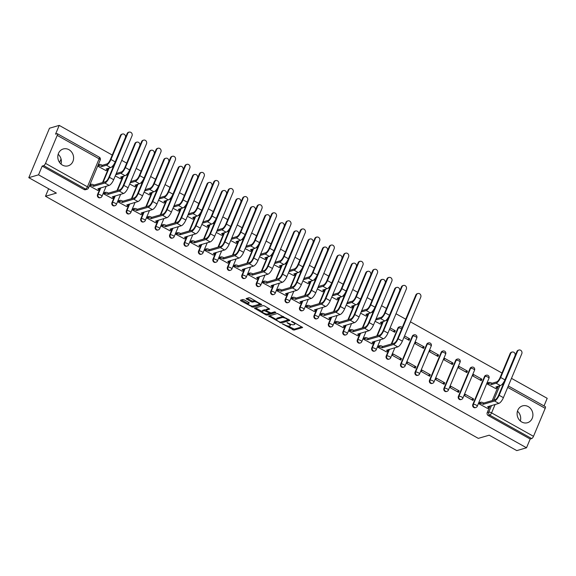 <?xml version="1.0" encoding="UTF-8"?>
<svg xmlns="http://www.w3.org/2000/svg" width="576" height="576" viewBox="0 0 576 576"><rect width="100%" height="100%" fill="white"/><g stroke="black" fill="none" stroke-linecap="round" stroke-linejoin="round"><path stroke-width="0.86" d="M282.55 323.899L293.89 330.113L302.638 327.514L292.442 321.552L291.398 321.35L293.026 322.445A3.535 1.073 -157.3 0 1 294.746 324.259A3.535 1.073 -157.3 0 1 294.394 324.518L293.674 324.727A3.535 1.073 -157.3 0 1 289.231 323.554L287.014 322.596L288.562 323.748A3.535 1.073 -157.3 0 1 290.282 325.562A3.535 1.073 -157.3 0 1 289.93 325.822L289.21 326.03A3.535 1.073 -157.3 0 1 284.767 324.85L282.55 323.899M62.474 165.118A8.777 7.826 73.7 0 0 68.162 165.83A8.777 7.826 73.7 0 0 73.598 158.393A8.777 7.826 73.7 0 0 68.933 149.688A8.777 7.826 73.7 0 0 63.245 148.975A8.777 7.826 73.7 0 0 57.809 156.413A8.777 7.826 73.7 0 0 62.474 165.118M58.162 154.282A8.777 7.826 -106.3 0 1 61.027 164.088M521.784 422.021A8.777 7.826 73.7 0 0 527.465 422.726A8.777 7.826 73.7 0 0 532.901 415.289A8.777 7.826 73.7 0 0 528.235 406.591A8.777 7.826 73.7 0 0 522.547 405.878A8.777 7.826 73.7 0 0 517.111 413.316A8.777 7.826 73.7 0 0 521.784 422.021M517.471 411.185A8.777 7.826 -106.3 0 1 520.33 420.991M244.253 299.88L242.863 299.513L240.437 300.218L240.869 300.866L252.972 307.231L261.72 304.632L250.466 298.066L249.077 297.698L246.038 298.634L251.165 301.766L252.554 302.134L254.002 301.709A2.952 0.9 -157.3 0 1 257.263 302.458A2.952 0.9 -157.3 0 1 259.157 304.214A2.952 0.9 -157.3 0 1 258.862 304.43L253.174 306.086A2.952 0.9 -157.3 0 1 249.919 305.345A2.952 0.9 -157.3 0 1 248.018 303.588A2.952 0.9 -157.3 0 1 248.314 303.372L249.372 303.012L248.839 302.45L244.253 299.88M526.514 447.775L516.787 450.612L489.211 435.19L478.31 438.372L45.475 196.272L56.376 193.097L28.8 177.674L38.527 174.83L526.514 447.775L530.179 439.027L531.691 438.581L489.78 415.138A2.254 2.009 -106.3 0 1 488.758 412.128L491.515 405.526M268.682 316.022L281.218 323.028L289.966 320.429L277.322 313.495L268.682 316.022M265.709 314.762L254.448 308.203L263.196 305.597L264.586 305.964L269.712 309.096L266.098 310.205L266.53 310.853L270.958 312.919L274.601 311.854L275.954 312.509L267.091 315.13L265.709 314.762L266.054 313.934M28.8 177.674L49.486 128.225L59.213 125.388L112.248 155.052M544.025 405.922L547.2 398.326L511.481 378.353M501.977 373.032L410.443 321.84M405.734 319.205L396.007 313.762M386.503 308.448L381.571 305.69M372.067 300.37L367.142 297.619M357.631 292.298L352.706 289.541M343.195 284.227L338.27 281.47M328.766 276.149L323.834 273.398M314.33 268.078L309.406 265.32M299.894 260.006L294.97 257.249M285.458 251.928L280.534 249.178M271.03 243.857L266.098 241.099M256.594 235.786L251.669 233.028M242.158 227.714L237.233 224.957M227.722 219.636L222.797 216.886M213.293 211.565L208.361 208.807M198.857 203.494L193.932 200.736M184.421 195.415L179.496 192.665M169.985 187.344L165.06 184.586M155.556 179.273L150.624 176.515M141.12 171.194L136.195 168.444M126.684 163.123L121.759 160.366M38.527 174.83L42.192 166.082L43.704 165.636A2.254 0.756 -60.8 0 0 45.511 163.375L57.218 135.389A2.254 0.756 -60.8 0 0 57.341 133.711A2.254 0.756 -60.8 0 0 57.067 133.697L55.548 134.136L59.213 125.388M530.179 439.027L488.261 415.577A2.254 2.009 -106.3 0 1 487.238 412.567L490.003 405.965M492.264 400.558L498.276 386.186M508.306 385.949L545.328 406.656A2.254 0.756 119.2 0 1 545.206 408.334L533.498 436.32A2.254 0.756 119.2 0 1 531.691 438.581M488.16 382.694L487.39 384.098L495.778 388.606M479.887 402.473L479.117 403.877L487.505 408.391M473.63 398.974L465.3 394.315L464.681 395.798L473.011 400.457L473.63 398.974L471.478 399.6M481.903 379.195L473.573 374.537L472.954 376.02L481.284 380.678L481.903 379.195L479.75 379.822M459.194 390.902L450.864 386.244L450.245 387.727L458.575 392.386L459.194 390.902L457.042 391.529M467.467 371.124L459.144 366.466L458.518 367.949L466.848 372.607L467.467 371.124L465.314 371.75M444.758 382.831L436.435 378.173L435.809 379.656L444.139 384.314L444.758 382.831L442.613 383.458M453.031 363.053L444.708 358.394L444.089 359.878L452.412 364.536L453.031 363.053L450.886 363.679M430.33 374.753L421.999 370.094L421.38 371.578L429.703 376.236L430.33 374.753L428.177 375.379M438.602 354.974L430.272 350.316L429.653 351.799L437.976 356.458L438.602 354.974L436.45 355.601M415.894 366.682L407.563 362.023L406.944 363.506L415.274 368.165L415.894 366.682L413.741 367.308M424.166 346.903L415.836 342.245L415.217 343.728L423.547 348.386L424.166 346.903L422.014 347.53M401.458 358.61L393.127 353.952L392.508 355.435L400.838 360.094L401.458 358.61L399.305 359.237M403.927 337.414L409.111 340.315L409.73 338.832L407.578 339.458M378.842 345.96L378.072 347.357L386.46 351.871M389.491 329.342L394.675 332.237L395.294 330.754L393.149 331.38M364.414 337.889L363.643 339.286L372.031 343.8M375.055 321.264L380.304 324.022M349.978 329.81L349.207 331.214L357.595 335.729M360.626 313.193L365.868 315.95M335.542 321.739L334.771 323.143L343.159 327.658M346.19 305.122L351.432 307.872M321.106 313.668L320.335 315.065L328.723 319.579M331.754 297.043L337.003 299.801M306.67 305.59L305.906 306.994L314.294 311.508M317.318 288.972L322.567 291.73M292.241 297.518L291.47 298.922L299.858 303.437M302.89 280.901L308.131 283.651M277.805 289.447L277.034 290.844L285.422 295.358M288.454 272.822L293.695 275.58M263.369 281.376L262.598 282.773L270.986 287.287M274.018 264.751L279.266 267.509M248.933 273.298L248.17 274.702L256.558 279.216M259.582 256.68L264.83 259.438M234.504 265.226L233.734 266.623L242.122 271.138M245.153 248.602L250.394 251.359M220.068 257.155L219.298 258.552L227.686 263.066M230.717 240.53L235.958 243.288M205.632 249.077L204.862 250.481L213.25 254.995M216.281 232.459L221.53 235.217M191.196 241.006L190.433 242.402L198.821 246.917M201.845 224.388L207.094 227.138M176.767 232.934L175.997 234.331L184.385 238.846M187.416 216.31L192.658 219.067M162.331 224.856L161.561 226.26L169.949 230.774M172.98 208.238L178.222 210.996M147.895 216.785L147.125 218.189L155.513 222.696M158.544 200.167L163.793 202.918M133.459 208.714L132.696 210.11L141.084 214.625M144.108 192.089L149.357 194.846M119.03 200.635L118.26 202.039L126.648 206.554M129.679 184.018L134.921 186.775M104.594 192.564L103.824 193.968L112.212 198.482M115.243 175.946L120.485 178.697M89.395 185.89L97.776 190.404M97.668 166.111L106.049 170.626M97.517 194.587L98.05 194.429A2.254 2.009 -106.3 0 0 100.534 197.626L99.994 197.777A2.254 2.009 73.7 0 1 97.517 194.587L100.274 187.985M102.542 182.57L108.547 168.206M111.946 202.658L112.486 202.5A2.254 2.009 -106.3 0 0 114.97 205.697L114.43 205.855A2.254 2.009 73.7 0 1 111.946 202.658L114.71 196.056M116.971 190.642L122.983 176.278M126.382 210.73L126.922 210.571A2.254 2.009 -106.3 0 0 129.398 213.768L128.866 213.926A2.254 2.009 73.7 0 1 126.382 210.73L129.146 204.127M131.407 198.72L137.419 184.349M140.818 218.808L141.358 218.65A2.254 2.009 -106.3 0 0 143.834 221.846L143.302 221.998A2.254 2.009 73.7 0 1 140.818 218.808L143.575 212.206M145.843 206.791L151.855 192.427M155.254 226.879L155.786 226.721A2.254 2.009 -106.3 0 0 158.27 229.918L157.73 230.076A2.254 2.009 73.7 0 1 155.254 226.879L158.011 220.277M160.279 214.862L166.284 200.498M169.682 234.95L170.222 234.792A2.254 2.009 -106.3 0 0 172.706 237.989L172.166 238.147A2.254 2.009 73.7 0 1 169.682 234.95L172.447 228.348M174.708 222.941L180.72 208.57M184.118 243.029L184.658 242.87A2.254 2.009 -106.3 0 0 187.135 246.067L186.602 246.218A2.254 2.009 73.7 0 1 184.118 243.029L186.883 236.426M189.144 231.012L195.156 216.648M198.554 251.1L199.094 250.942A2.254 2.009 -106.3 0 0 201.571 254.138L201.038 254.297A2.254 2.009 73.7 0 1 198.554 251.1L201.312 244.498M203.58 239.083L209.592 224.719M212.99 259.171L213.523 259.013A2.254 2.009 -106.3 0 0 216.007 262.21L215.467 262.368A2.254 2.009 73.7 0 1 212.99 259.171L215.748 252.569M218.016 247.162L224.021 232.79M227.419 267.242L227.959 267.091A2.254 2.009 -106.3 0 0 230.443 270.281L229.903 270.439A2.254 2.009 73.7 0 1 227.419 267.242L230.184 260.647M232.445 255.233L238.457 240.869M241.855 275.321L242.395 275.162A2.254 2.009 -106.3 0 0 244.879 278.359L244.339 278.518A2.254 2.009 73.7 0 1 241.855 275.321L244.62 268.718M246.881 263.304L252.893 248.94M256.291 283.392L256.831 283.234A2.254 2.009 -106.3 0 0 259.308 286.43L258.775 286.589A2.254 2.009 73.7 0 1 256.291 283.392L259.056 276.79M261.317 271.382L267.329 257.011M270.727 291.463L271.26 291.312A2.254 2.009 -106.3 0 0 273.744 294.502L273.204 294.66A2.254 2.009 73.7 0 1 270.727 291.463L273.485 284.868M275.753 279.454L281.758 265.082M285.163 299.542L285.696 299.383A2.254 2.009 -106.3 0 0 288.18 302.58L287.64 302.731A2.254 2.009 73.7 0 1 285.163 299.542L287.921 292.939M290.182 287.525L296.194 273.161M299.592 307.613L300.132 307.454A2.254 2.009 -106.3 0 0 302.616 310.651L302.076 310.81A2.254 2.009 73.7 0 1 299.592 307.613L302.357 301.01M304.618 295.603L310.63 281.232M314.028 315.684L314.568 315.533A2.254 2.009 -106.3 0 0 317.045 318.722L316.512 318.881A2.254 2.009 73.7 0 1 314.028 315.684L316.793 309.082M319.054 303.674L325.066 289.303M328.464 323.762L328.997 323.604A2.254 2.009 -106.3 0 0 331.481 326.801L330.941 326.952A2.254 2.009 73.7 0 1 328.464 323.762L331.222 317.16M333.49 311.746L339.494 297.382M342.9 331.834L343.433 331.675A2.254 2.009 -106.3 0 0 345.917 334.872L345.377 335.03A2.254 2.009 73.7 0 1 342.9 331.834L345.658 325.231M347.918 319.817L353.93 305.453M357.329 339.905L357.869 339.746A2.254 2.009 -106.3 0 0 360.353 342.943L359.813 343.102A2.254 2.009 73.7 0 1 357.329 339.905L360.094 333.302M362.354 327.895L368.366 313.524M371.765 347.983L372.305 347.825A2.254 2.009 -106.3 0 0 374.782 351.022L374.249 351.173A2.254 2.009 73.7 0 1 371.765 347.983L374.53 341.381M376.79 335.966L382.802 321.602M386.201 356.054L386.734 355.896A2.254 2.009 -106.3 0 0 389.218 359.093L388.678 359.251A2.254 2.009 73.7 0 1 386.201 356.054L388.958 349.452M391.226 344.038L397.908 328.068L398.441 327.91A2.254 2.009 -106.3 0 1 399.665 326.786L399.125 326.938A2.254 2.009 73.7 0 0 397.908 328.068M400.637 364.126L401.17 363.967A2.254 2.009 -106.3 0 0 403.654 367.164L403.114 367.322A2.254 2.009 73.7 0 1 400.637 364.126L412.344 336.139L412.877 335.981A2.254 2.009 -106.3 0 1 414.101 334.858L413.561 335.016A2.254 2.009 73.7 0 0 412.344 336.139M415.066 372.197L415.606 372.046A2.254 2.009 -106.3 0 0 418.09 375.235L417.55 375.394A2.254 2.009 73.7 0 1 415.066 372.197L426.773 344.21L427.313 344.059A2.254 2.009 -106.3 0 1 428.53 342.929L427.997 343.087A2.254 2.009 73.7 0 0 426.773 344.21M429.502 380.275L430.042 380.117A2.254 2.009 -106.3 0 0 432.518 383.314L431.986 383.472A2.254 2.009 73.7 0 1 429.502 380.275L441.209 352.289L441.749 352.13A2.254 2.009 -106.3 0 1 442.966 351.007L442.433 351.158A2.254 2.009 73.7 0 0 441.209 352.289M443.938 388.346L444.47 388.188A2.254 2.009 -106.3 0 0 446.954 391.385L446.414 391.543A2.254 2.009 73.7 0 1 443.938 388.346L455.645 360.36L456.185 360.202A2.254 2.009 -106.3 0 1 457.402 359.078L456.862 359.237A2.254 2.009 73.7 0 0 455.645 360.36M458.374 396.418L458.906 396.266A2.254 2.009 -106.3 0 0 461.39 399.456L460.85 399.614A2.254 2.009 73.7 0 1 458.374 396.418L470.081 368.431L470.614 368.273A2.254 2.009 -106.3 0 1 471.838 367.15L471.298 367.308A2.254 2.009 73.7 0 0 470.081 368.431M472.802 404.496L473.342 404.338A2.254 2.009 -106.3 0 0 475.826 407.534L475.286 407.693A2.254 2.009 73.7 0 1 472.802 404.496L484.51 376.51L485.05 376.351A2.254 2.009 -106.3 0 1 486.266 375.221L485.734 375.379A2.254 2.009 73.7 0 0 484.51 376.51M45.475 196.272L48.614 188.755M59.594 162.504L61.063 159.005M409.73 338.832L404.546 335.93M395.294 330.754L390.11 327.859M42.192 166.082L84.103 189.526A2.254 2.009 73.7 0 0 85.565 189.706L87.077 189.266A2.254 2.009 -106.3 0 1 85.622 189.079L43.704 165.636M290.282 325.562L290.7 324.569A3.535 1.073 -157.3 0 0 290.678 324.223M294.746 324.259L295.164 323.266A3.535 1.073 -157.3 0 0 295.186 323.086M288.043 326.038L294.3 329.126L301.982 326.887M281.045 321.998L289.31 319.795M269.64 315.742L276.437 319.543M279.504 321.905L280.476 322.164L288.058 319.954L286.438 318.758A3.535 1.073 -157.3 0 0 281.995 317.585L276.811 319.097A3.535 1.073 -157.3 0 0 276.458 319.356A3.535 1.073 -157.3 0 0 278.186 321.17L279.504 321.905M283.579 316.591A3.535 1.073 -157.3 0 0 282.413 316.598L281.995 317.585M276.458 319.356L276.876 318.37A3.535 1.073 -157.3 0 1 277.229 318.11L282.413 316.598M262.145 311.551L255.514 307.843M269.057 308.47L266.422 309.434M275.119 311.918L267.509 314.143L267.091 315.13M262.462 311.263A2.952 0.9 -157.3 0 0 262.166 311.479A2.952 0.9 -157.3 0 0 264.067 313.236A2.952 0.9 -157.3 0 0 267.322 313.985L269.438 313.315L268.898 312.746L264.463 310.68L262.462 311.263L262.879 310.277A2.952 0.9 -157.3 0 0 262.584 310.493L262.166 311.479M266.112 309.982L264.881 309.694L264.463 310.68M262.879 310.277L264.881 309.694M266.681 314.021L267.509 314.143M248.314 303.372L248.731 302.386A2.952 0.9 -157.3 0 0 248.436 302.602L248.018 303.588M259.157 304.214L259.574 303.221A2.952 0.9 -157.3 0 0 259.589 303.17M255.146 300.686A2.952 0.9 -157.3 0 0 254.419 300.722L254.002 301.709M247.104 298.274L251.575 300.78L252.965 301.147L254.419 300.722M252.59 306.137L261.065 303.998M241.394 299.945L248.004 303.638M495.569 388.67L496.735 388.332A2.254 0.684 -157.3 0 0 496.966 388.159A2.254 0.684 -157.3 0 0 495.864 387.007L500.371 385.574A5.681 1.908 -60.8 0 0 504.929 379.858L515.045 355.68A2.585 2.311 73.7 0 0 510.79 353.297L510.149 353.484A2.585 2.311 -106.3 0 1 511.553 352.188L512.186 352.008M487.951 382.752L489.038 382.435A2.254 0.684 22.7 0 1 491.868 383.184L491.472 384.552L496.116 383.198A5.681 1.908 -60.8 0 0 500.674 377.482L510.79 353.297M491.472 384.552L491.328 384.473A2.254 0.684 -157.3 0 0 488.506 383.724L487.411 384.041M510.149 353.484L500.033 377.669A4.219 1.411 119.2 0 1 496.649 381.91L492.005 383.263M497.362 386.453A2.254 0.684 22.7 0 1 497.498 386.878L496.966 388.159M487.296 408.449L488.462 408.11A2.254 0.684 -157.3 0 0 488.693 407.938A2.254 0.684 -157.3 0 0 487.591 406.786L498.845 403.387A5.681 1.908 -60.8 0 0 503.402 397.67L521.791 353.714A2.585 2.311 73.7 0 0 518.933 350.035A2.585 2.311 73.7 0 0 517.529 351.331L516.895 351.518A2.585 2.311 -106.3 0 1 518.299 350.222L518.933 350.035M479.678 402.538L480.766 402.214A2.254 0.684 22.7 0 1 483.595 402.962L483.199 404.33L494.582 401.004A5.681 1.908 -60.8 0 0 499.147 395.287L517.529 351.331M516.895 351.518L498.506 395.474A4.219 1.411 119.2 0 1 495.122 399.722L483.732 403.042M489.089 406.231A2.254 0.684 22.7 0 1 489.226 406.656L488.693 407.938M483.199 404.33L483.055 404.251A2.254 0.684 -157.3 0 0 480.226 403.502L480.766 402.214M479.138 403.819L480.226 403.502M380.095 324.079L381.262 323.741A2.254 0.684 -157.3 0 0 381.492 323.575A2.254 0.684 -157.3 0 0 380.39 322.423L384.898 320.99A5.681 1.908 -60.8 0 0 389.455 315.274L399.571 291.096A2.585 2.311 73.7 0 0 396.713 287.417A2.585 2.311 73.7 0 0 395.316 288.713L394.675 288.9A2.585 2.311 -106.3 0 1 396.079 287.604L396.713 287.417M376.214 318.499A2.254 0.684 22.7 0 1 376.394 318.6L375.998 319.961L380.642 318.607A5.681 1.908 -60.8 0 0 385.2 312.89L395.316 288.713M394.675 288.9L384.559 313.078A4.219 1.411 119.2 0 1 381.175 317.318L376.531 318.679M381.888 321.869A2.254 0.684 22.7 0 1 382.025 322.286L381.492 323.575M365.659 316.008L366.833 315.67A2.254 0.684 -157.3 0 0 367.056 315.504A2.254 0.684 -157.3 0 0 365.954 314.345L370.462 312.912A5.681 1.908 -60.8 0 0 375.019 307.202L385.135 283.018A2.585 2.311 73.7 0 0 380.88 280.642L380.239 280.822A2.585 2.311 -106.3 0 1 381.643 279.533L382.284 279.346M361.778 310.428A2.254 0.684 22.7 0 1 361.958 310.529L361.562 311.89L366.206 310.536A5.681 1.908 -60.8 0 0 370.764 304.819L380.88 280.642M380.239 280.822L370.13 305.006A4.219 1.411 119.2 0 1 366.746 309.247L362.102 310.601M367.452 313.79A2.254 0.684 22.7 0 1 367.596 314.215L367.056 315.504M351.223 307.937L352.397 307.591A2.254 0.684 -157.3 0 0 352.62 307.426A2.254 0.684 -157.3 0 0 351.526 306.274L356.026 304.841A5.681 1.908 -60.8 0 0 360.583 299.124L370.699 274.946A2.585 2.311 73.7 0 0 366.444 272.563L365.81 272.75A2.585 2.311 -106.3 0 1 367.214 271.454L367.848 271.274M347.35 302.357A2.254 0.684 22.7 0 1 347.53 302.45L347.126 303.818L351.77 302.458A5.681 1.908 -60.8 0 0 356.328 296.748L366.444 272.563M365.81 272.75L355.694 296.928A4.219 1.411 119.2 0 1 352.31 301.176L347.666 302.53M353.023 305.719A2.254 0.684 22.7 0 1 353.16 306.144L352.62 307.426M386.251 351.936L387.425 351.59A2.254 0.684 -157.3 0 0 387.648 351.425A2.254 0.684 -157.3 0 0 386.554 350.273L397.8 346.874A5.681 1.908 -60.8 0 0 402.358 341.158L420.746 297.202A2.585 2.311 73.7 0 0 417.895 293.522A2.585 2.311 73.7 0 0 416.491 294.818L415.858 295.006A2.585 2.311 -106.3 0 1 417.262 293.71L417.895 293.522M378.634 346.018L379.728 345.701A2.254 0.684 22.7 0 1 382.558 346.45L382.154 347.818L393.545 344.491A5.681 1.908 -60.8 0 0 398.102 338.774L416.491 294.818M415.858 295.006L397.469 338.962A4.219 1.411 119.2 0 1 394.085 343.202L382.694 346.529M388.051 349.718A2.254 0.684 22.7 0 1 388.188 350.143L387.648 351.425M382.154 347.818L382.018 347.738A2.254 0.684 -157.3 0 0 379.188 346.99L379.728 345.701M378.101 347.306L379.188 346.99M371.822 343.865L372.989 343.519A2.254 0.684 -157.3 0 0 373.219 343.354A2.254 0.684 -157.3 0 0 372.118 342.202L383.371 338.796A5.681 1.908 -60.8 0 0 387.929 333.086L406.318 289.123A2.585 2.311 73.7 0 0 403.459 285.451A2.585 2.311 73.7 0 0 402.055 286.747L401.422 286.927A2.585 2.311 -106.3 0 1 402.826 285.638L403.459 285.451M364.205 337.946L365.292 337.63A2.254 0.684 22.7 0 1 368.122 338.378L367.726 339.739L379.109 336.42A5.681 1.908 -60.8 0 0 383.666 330.703L402.055 286.747M401.422 286.927L383.033 330.89A4.219 1.411 119.2 0 1 379.649 335.131L368.258 338.458M373.615 341.647A2.254 0.684 22.7 0 1 373.752 342.065L373.219 343.354M367.726 339.739L367.582 339.667A2.254 0.684 -157.3 0 0 364.752 338.911L365.292 337.63M363.665 339.235L364.752 338.911M357.386 335.786L358.553 335.448A2.254 0.684 -157.3 0 0 358.783 335.282A2.254 0.684 -157.3 0 0 357.682 334.123L368.935 330.725A5.681 1.908 -60.8 0 0 373.493 325.008L391.882 281.052A2.585 2.311 73.7 0 0 387.626 278.669L386.986 278.856A2.585 2.311 -106.3 0 1 388.39 277.56L389.03 277.38M349.769 329.875L350.856 329.558A2.254 0.684 22.7 0 1 353.686 330.307L353.29 331.668L364.68 328.342A5.681 1.908 -60.8 0 0 369.238 322.632L387.626 278.669M386.986 278.856L368.597 322.812A4.219 1.411 119.2 0 1 365.213 327.06L353.822 330.379M359.179 333.569A2.254 0.684 22.7 0 1 359.316 333.994L358.783 335.282M353.29 331.668L353.153 331.589A2.254 0.684 -157.3 0 0 350.323 330.84L350.856 329.558M349.229 331.157L350.323 330.84M342.95 327.715L344.124 327.377A2.254 0.684 -157.3 0 0 344.347 327.204A2.254 0.684 -157.3 0 0 343.246 326.052L354.499 322.654A5.681 1.908 -60.8 0 0 359.057 316.937L377.446 272.981A2.585 2.311 73.7 0 0 374.594 269.302A2.585 2.311 73.7 0 0 373.19 270.598L372.557 270.785A2.585 2.311 -106.3 0 1 373.961 269.489L374.594 269.302M335.333 321.797L336.427 321.48A2.254 0.684 22.7 0 1 339.25 322.229L338.854 323.597L350.244 320.27A5.681 1.908 -60.8 0 0 354.802 314.554L373.19 270.598M372.557 270.785L354.168 314.741A4.219 1.411 119.2 0 1 350.784 318.989L339.394 322.308M344.743 325.498A2.254 0.684 22.7 0 1 344.887 325.922L344.347 327.204M338.854 323.597L338.717 323.518A2.254 0.684 -157.3 0 0 335.887 322.769L336.427 321.48M334.793 323.086L335.887 322.769M336.794 299.866L337.961 299.52A2.254 0.684 -157.3 0 0 338.184 299.354A2.254 0.684 -157.3 0 0 337.09 298.202L341.597 296.77A5.681 1.908 -60.8 0 0 346.154 291.053L356.263 266.875A2.585 2.311 73.7 0 0 353.412 263.196A2.585 2.311 73.7 0 0 352.008 264.492L351.374 264.679A2.585 2.311 -106.3 0 1 352.778 263.383L353.412 263.196M332.914 294.278A2.254 0.684 22.7 0 1 333.094 294.379L332.69 295.74L337.334 294.386A5.681 1.908 -60.8 0 0 341.892 288.67L352.008 264.492M351.374 264.679L341.258 288.857A4.219 1.411 119.2 0 1 337.874 293.105L333.23 294.458M338.587 297.648A2.254 0.684 22.7 0 1 338.724 298.066L338.184 299.354M328.514 319.644L329.688 319.298A2.254 0.684 -157.3 0 0 329.911 319.133A2.254 0.684 -157.3 0 0 328.817 317.981L340.063 314.575A5.681 1.908 -60.8 0 0 344.621 308.866L363.01 264.902A2.585 2.311 73.7 0 0 358.754 262.526L358.121 262.706A2.585 2.311 -106.3 0 1 359.525 261.418L360.158 261.23M320.897 313.726L321.991 313.409A2.254 0.684 22.7 0 1 324.821 314.158L324.418 315.518L335.808 312.199A5.681 1.908 -60.8 0 0 340.366 306.482L358.754 262.526M358.121 262.706L339.732 306.67A4.219 1.411 119.2 0 1 336.348 310.91L324.958 314.237M330.314 317.426A2.254 0.684 22.7 0 1 330.451 317.851L329.911 319.133M324.418 315.518L324.281 315.446A2.254 0.684 -157.3 0 0 321.451 314.698L321.991 313.409M320.364 315.014L321.451 314.698M322.358 291.787L323.525 291.449A2.254 0.684 -157.3 0 0 323.755 291.283A2.254 0.684 -157.3 0 0 322.654 290.124L327.161 288.691A5.681 1.908 -60.8 0 0 331.718 282.982L341.834 258.797A2.585 2.311 73.7 0 0 338.976 255.125A2.585 2.311 73.7 0 0 337.572 256.421L336.938 256.608A2.585 2.311 -106.3 0 1 338.342 255.312L338.976 255.125M318.478 286.207A2.254 0.684 22.7 0 1 318.658 286.308L318.262 287.669L322.906 286.315A5.681 1.908 -60.8 0 0 327.463 280.598L337.572 256.421M336.938 256.608L326.822 280.786A4.219 1.411 119.2 0 1 323.438 285.026L318.794 286.38M324.151 289.57A2.254 0.684 22.7 0 1 324.288 289.994L323.755 291.283M314.086 311.566L315.252 311.227A2.254 0.684 -157.3 0 0 315.482 311.062A2.254 0.684 -157.3 0 0 314.381 309.91L325.634 306.504A5.681 1.908 -60.8 0 0 330.192 300.787L348.581 256.831A2.585 2.311 73.7 0 0 345.722 253.159A2.585 2.311 73.7 0 0 344.318 254.448L343.685 254.635A2.585 2.311 -106.3 0 1 345.089 253.339L345.722 253.159M306.468 305.654L307.555 305.338A2.254 0.684 22.7 0 1 310.385 306.086L309.989 307.447L321.372 304.121A5.681 1.908 -60.8 0 0 325.93 298.411L344.318 254.448M343.685 254.635L325.296 298.598A4.219 1.411 119.2 0 1 321.912 302.839L310.522 306.166M315.878 309.348A2.254 0.684 22.7 0 1 316.015 309.773L315.482 311.062M309.989 307.447L309.845 307.368A2.254 0.684 -157.3 0 0 307.015 306.619L307.555 305.338M305.928 306.936L307.015 306.619M307.922 283.716L309.096 283.378A2.254 0.684 -157.3 0 0 309.319 283.205A2.254 0.684 -157.3 0 0 308.218 282.053L312.725 280.62A5.681 1.908 -60.8 0 0 317.282 274.903L327.398 250.726A2.585 2.311 73.7 0 0 323.143 248.342L322.502 248.53A2.585 2.311 -106.3 0 1 323.906 247.234L324.547 247.054M304.042 278.136A2.254 0.684 22.7 0 1 304.222 278.23L303.826 279.598L308.47 278.237A5.681 1.908 -60.8 0 0 313.027 272.527L323.143 248.342M322.502 248.53L312.394 272.714A4.219 1.411 119.2 0 1 309.01 276.955L304.366 278.309M309.715 281.498A2.254 0.684 22.7 0 1 309.859 281.923L309.319 283.205M293.486 275.645L294.66 275.299A2.254 0.684 -157.3 0 0 294.883 275.134A2.254 0.684 -157.3 0 0 293.789 273.982L298.289 272.549A5.681 1.908 -60.8 0 0 302.846 266.832L312.962 242.654A2.585 2.311 73.7 0 0 310.111 238.975A2.585 2.311 73.7 0 0 308.707 240.271L308.074 240.458A2.585 2.311 -106.3 0 1 309.478 239.162L310.111 238.975M289.606 270.065A2.254 0.684 22.7 0 1 289.793 270.158L289.39 271.519L294.034 270.166A5.681 1.908 -60.8 0 0 298.591 264.449L308.707 240.271M308.074 240.458L297.958 264.636A4.219 1.411 119.2 0 1 294.574 268.884L289.93 270.238M295.286 273.427A2.254 0.684 22.7 0 1 295.423 273.845L294.883 275.134M279.058 267.566L280.224 267.228A2.254 0.684 -157.3 0 0 280.447 267.062A2.254 0.684 -157.3 0 0 279.353 265.91L283.86 264.478A5.681 1.908 -60.8 0 0 288.418 258.761L298.526 234.576A2.585 2.311 73.7 0 0 294.271 232.2L293.638 232.387A2.585 2.311 -106.3 0 1 295.042 231.091L295.675 230.904M275.177 261.986A2.254 0.684 22.7 0 1 275.357 262.087L274.954 263.448L279.598 262.094A5.681 1.908 -60.8 0 0 284.155 256.378L294.271 232.2M293.638 232.387L283.522 256.565A4.219 1.411 119.2 0 1 280.138 260.806L275.494 262.166M280.85 265.349A2.254 0.684 22.7 0 1 280.987 265.774L280.447 267.062M264.622 259.495L265.788 259.157A2.254 0.684 -157.3 0 0 266.018 258.984A2.254 0.684 -157.3 0 0 264.917 257.832L269.424 256.399A5.681 1.908 -60.8 0 0 273.982 250.682L284.098 226.505A2.585 2.311 73.7 0 0 281.239 222.833A2.585 2.311 73.7 0 0 279.835 224.129L279.202 224.309A2.585 2.311 -106.3 0 1 280.606 223.02L281.239 222.833M260.741 253.915A2.254 0.684 22.7 0 1 260.921 254.009L260.525 255.377L265.169 254.023A5.681 1.908 -60.8 0 0 269.726 248.306L279.835 224.129M279.202 224.309L269.086 248.494A4.219 1.411 119.2 0 1 265.702 252.734L261.058 254.088M266.414 257.278A2.254 0.684 22.7 0 1 266.551 257.702L266.018 258.984M250.186 251.424L251.359 251.078A2.254 0.684 -157.3 0 0 251.582 250.913A2.254 0.684 -157.3 0 0 250.481 249.761L254.988 248.328A5.681 1.908 -60.8 0 0 259.546 242.611L269.662 218.434A2.585 2.311 73.7 0 0 266.81 214.754A2.585 2.311 73.7 0 0 265.406 216.05L264.766 216.238A2.585 2.311 -106.3 0 1 266.17 214.942L266.81 214.754M246.305 245.844A2.254 0.684 22.7 0 1 246.485 245.938L246.089 247.298L250.733 245.945A5.681 1.908 -60.8 0 0 255.29 240.235L265.406 216.05M264.766 216.238L254.657 240.415A4.219 1.411 119.2 0 1 251.273 244.663L246.629 246.017M251.978 249.206A2.254 0.684 22.7 0 1 252.122 249.631L251.582 250.913M235.75 243.346L236.923 243.007A2.254 0.684 -157.3 0 0 237.146 242.842A2.254 0.684 -157.3 0 0 236.052 241.69L240.552 240.257A5.681 1.908 -60.8 0 0 245.11 234.54L255.226 210.362A2.585 2.311 73.7 0 0 252.374 206.683A2.585 2.311 73.7 0 0 250.97 207.979L250.337 208.166A2.585 2.311 -106.3 0 1 251.741 206.87L252.374 206.683M231.869 237.766A2.254 0.684 22.7 0 1 232.056 237.866L231.653 239.227L236.297 237.874A5.681 1.908 -60.8 0 0 240.854 232.157L250.97 207.979M250.337 208.166L240.221 232.344A4.219 1.411 119.2 0 1 236.837 236.585L232.193 237.946M237.55 241.128A2.254 0.684 22.7 0 1 237.686 241.553L237.146 242.842M221.321 235.274L222.487 234.936A2.254 0.684 -157.3 0 0 222.71 234.77A2.254 0.684 -157.3 0 0 221.616 233.611L226.123 232.178A5.681 1.908 -60.8 0 0 230.681 226.469L240.79 202.284A2.585 2.311 73.7 0 0 236.534 199.908L235.901 200.088A2.585 2.311 -106.3 0 1 237.305 198.799L237.938 198.612M217.44 229.694A2.254 0.684 22.7 0 1 217.62 229.788L217.217 231.156L221.861 229.802A5.681 1.908 -60.8 0 0 226.418 224.086L236.534 199.908M235.901 200.088L225.785 224.273A4.219 1.411 119.2 0 1 222.401 228.514L217.757 229.867M223.114 233.057A2.254 0.684 22.7 0 1 223.25 233.482L222.71 234.77M206.885 227.203L208.051 226.858A2.254 0.684 -157.3 0 0 208.282 226.692A2.254 0.684 -157.3 0 0 207.18 225.54L211.687 224.107A5.681 1.908 -60.8 0 0 216.245 218.39L226.361 194.213A2.585 2.311 73.7 0 0 223.502 190.541A2.585 2.311 73.7 0 0 222.098 191.83L221.465 192.017A2.585 2.311 -106.3 0 1 222.869 190.721L223.502 190.541M203.004 221.623A2.254 0.684 22.7 0 1 203.184 221.717L202.788 223.085L207.432 221.724A5.681 1.908 -60.8 0 0 211.99 216.014L222.098 191.83M221.465 192.017L211.349 216.194A4.219 1.411 119.2 0 1 207.965 220.442L203.321 221.796M208.678 224.986A2.254 0.684 22.7 0 1 208.814 225.41L208.282 226.692M192.449 219.125L193.622 218.786A2.254 0.684 -157.3 0 0 193.846 218.621A2.254 0.684 -157.3 0 0 192.744 217.469L197.251 216.036A5.681 1.908 -60.8 0 0 201.809 210.319L211.925 186.142A2.585 2.311 73.7 0 0 209.074 182.462A2.585 2.311 73.7 0 0 207.67 183.758L207.029 183.946A2.585 2.311 -106.3 0 1 208.433 182.65L209.074 182.462M188.568 213.545A2.254 0.684 22.7 0 1 188.748 213.646L188.352 215.006L192.996 213.653A5.681 1.908 -60.8 0 0 197.554 207.936L207.67 183.758M207.029 183.946L196.92 208.123A4.219 1.411 119.2 0 1 193.536 212.364L188.892 213.725M194.242 216.914A2.254 0.684 22.7 0 1 194.386 217.332L193.846 218.621M178.013 211.054L179.186 210.715A2.254 0.684 -157.3 0 0 179.41 210.55A2.254 0.684 -157.3 0 0 178.315 209.39L182.815 207.958A5.681 1.908 -60.8 0 0 187.373 202.248L197.489 178.063A2.585 2.311 73.7 0 0 193.234 175.687L192.6 175.867A2.585 2.311 -106.3 0 1 194.004 174.578L194.638 174.391M174.132 205.474A2.254 0.684 22.7 0 1 174.319 205.574L173.916 206.935L178.56 205.582A5.681 1.908 -60.8 0 0 183.118 199.865L193.234 175.687M192.6 175.867L182.484 200.052A4.219 1.411 119.2 0 1 179.1 204.293L174.456 205.646M179.813 208.836A2.254 0.684 22.7 0 1 179.95 209.261L179.41 210.55M163.584 202.982L164.75 202.637A2.254 0.684 -157.3 0 0 164.974 202.471A2.254 0.684 -157.3 0 0 163.879 201.319L168.386 199.886A5.681 1.908 -60.8 0 0 172.944 194.17L183.053 169.992A2.585 2.311 73.7 0 0 178.798 167.609L178.164 167.796A2.585 2.311 -106.3 0 1 179.568 166.5L180.202 166.32M159.703 197.402A2.254 0.684 22.7 0 1 159.883 197.496L159.48 198.864L164.124 197.503A5.681 1.908 -60.8 0 0 168.682 191.794L178.798 167.609M178.164 167.796L168.048 191.974A4.219 1.411 119.2 0 1 164.664 196.222L160.02 197.575M165.377 200.765A2.254 0.684 22.7 0 1 165.514 201.19L164.974 202.471M149.148 194.911L150.314 194.566A2.254 0.684 -157.3 0 0 150.545 194.4A2.254 0.684 -157.3 0 0 149.443 193.248L153.95 191.815A5.681 1.908 -60.8 0 0 158.508 186.098L168.624 161.921A2.585 2.311 73.7 0 0 165.766 158.242A2.585 2.311 73.7 0 0 164.362 159.538L163.728 159.725A2.585 2.311 -106.3 0 1 165.132 158.429L165.766 158.242M145.267 189.324A2.254 0.684 22.7 0 1 145.447 189.425L145.051 190.786L149.695 189.432A5.681 1.908 -60.8 0 0 154.253 183.715L164.362 159.538M163.728 159.725L153.612 183.902A4.219 1.411 119.2 0 1 150.228 188.15L145.584 189.504M150.941 192.694A2.254 0.684 22.7 0 1 151.078 193.111L150.545 194.4M134.712 186.833L135.886 186.494A2.254 0.684 -157.3 0 0 136.109 186.329A2.254 0.684 -157.3 0 0 135.007 185.17L139.514 183.737A5.681 1.908 -60.8 0 0 144.072 178.027L154.188 153.842A2.585 2.311 73.7 0 0 149.933 151.466L149.292 151.646A2.585 2.311 -106.3 0 1 150.696 150.358L151.337 150.17M130.831 181.253A2.254 0.684 22.7 0 1 131.011 181.354L130.615 182.714L135.259 181.361A5.681 1.908 -60.8 0 0 139.817 175.644L149.933 151.466M149.292 151.646L139.183 175.831A4.219 1.411 119.2 0 1 135.799 180.072L131.155 181.426M136.505 184.615A2.254 0.684 22.7 0 1 136.649 185.04L136.109 186.329M120.276 178.762L121.45 178.416A2.254 0.684 -157.3 0 0 121.673 178.25A2.254 0.684 -157.3 0 0 120.578 177.098L125.078 175.666A5.681 1.908 -60.8 0 0 129.636 169.949L139.752 145.771A2.585 2.311 73.7 0 0 135.497 143.388L134.863 143.575A2.585 2.311 -106.3 0 1 136.267 142.279L136.901 142.099M116.395 173.182A2.254 0.684 22.7 0 1 116.582 173.275L116.179 174.643L120.823 173.282A5.681 1.908 -60.8 0 0 125.381 167.573L135.497 143.388M134.863 143.575L124.747 167.76A4.219 1.411 119.2 0 1 121.363 172.001L116.719 173.354M122.076 176.544A2.254 0.684 22.7 0 1 122.213 176.969L121.673 178.25M299.65 303.494L300.816 303.156A2.254 0.684 -157.3 0 0 301.046 302.983A2.254 0.684 -157.3 0 0 299.945 301.831L311.198 298.433A5.681 1.908 -60.8 0 0 315.756 292.716L334.145 248.76A2.585 2.311 73.7 0 0 331.294 245.081A2.585 2.311 73.7 0 0 329.89 246.377L329.249 246.564A2.585 2.311 -106.3 0 1 330.653 245.268L331.294 245.081M292.032 297.583L293.119 297.259A2.254 0.684 22.7 0 1 295.949 298.008L295.553 299.376L306.943 296.05A5.681 1.908 -60.8 0 0 311.501 290.333L329.89 246.377M329.249 246.564L310.86 290.52A4.219 1.411 119.2 0 1 307.476 294.768L296.086 298.087M301.442 301.277A2.254 0.684 22.7 0 1 301.579 301.702L301.046 302.983M295.553 299.376L295.416 299.297A2.254 0.684 -157.3 0 0 292.586 298.548L293.119 297.259M291.492 298.865L292.586 298.548M285.214 295.423L286.387 295.078A2.254 0.684 -157.3 0 0 286.61 294.912A2.254 0.684 -157.3 0 0 285.509 293.76L296.762 290.362A5.681 1.908 -60.8 0 0 301.32 284.645L319.709 240.682A2.585 2.311 73.7 0 0 315.454 238.306L314.82 238.486A2.585 2.311 -106.3 0 1 316.224 237.197L316.858 237.01M277.596 289.505L278.69 289.188A2.254 0.684 22.7 0 1 281.513 289.937L281.117 291.298L292.507 287.978A5.681 1.908 -60.8 0 0 297.065 282.262L315.454 238.306M314.82 238.486L296.431 282.449A4.219 1.411 119.2 0 1 293.047 286.69L281.657 290.016M287.006 293.206A2.254 0.684 22.7 0 1 287.15 293.63L286.61 294.912M281.117 291.298L280.98 291.226A2.254 0.684 -157.3 0 0 278.15 290.477L278.69 289.188M277.056 290.794L278.15 290.477M270.778 287.345L271.951 287.006A2.254 0.684 -157.3 0 0 272.174 286.841A2.254 0.684 -157.3 0 0 271.08 285.689L282.326 282.283A5.681 1.908 -60.8 0 0 286.884 276.566L305.273 232.61A2.585 2.311 73.7 0 0 301.018 230.227L300.384 230.414A2.585 2.311 -106.3 0 1 301.788 229.118L302.422 228.938M263.16 281.434L264.254 281.117A2.254 0.684 22.7 0 1 267.084 281.866L266.681 283.226L278.071 279.907A5.681 1.908 -60.8 0 0 282.629 274.19L301.018 230.227M300.384 230.414L281.995 274.378A4.219 1.411 119.2 0 1 278.611 278.618L267.221 281.945M272.578 285.134A2.254 0.684 22.7 0 1 272.714 285.552L272.174 286.841M266.681 283.226L266.544 283.147A2.254 0.684 -157.3 0 0 263.714 282.398L264.254 281.117M262.627 282.722L263.714 282.398M256.349 279.274L257.515 278.935A2.254 0.684 -157.3 0 0 257.746 278.77A2.254 0.684 -157.3 0 0 256.644 277.61L267.898 274.212A5.681 1.908 -60.8 0 0 272.455 268.495L290.844 224.539A2.585 2.311 73.7 0 0 287.986 220.86A2.585 2.311 73.7 0 0 286.582 222.156L285.948 222.343A2.585 2.311 -106.3 0 1 287.352 221.047L287.986 220.86M248.731 273.362L249.818 273.038A2.254 0.684 22.7 0 1 252.648 273.794L252.252 275.155L263.635 271.829A5.681 1.908 -60.8 0 0 268.193 266.119L286.582 222.156M285.948 222.343L267.559 266.299A4.219 1.411 119.2 0 1 264.175 270.547L252.785 273.866M258.142 277.056A2.254 0.684 22.7 0 1 258.278 277.481L257.746 278.77M252.252 275.155L252.108 275.076A2.254 0.684 -157.3 0 0 249.278 274.327L249.818 273.038M248.191 274.644L249.278 274.327M241.913 271.202L243.079 270.857A2.254 0.684 -157.3 0 0 243.31 270.691A2.254 0.684 -157.3 0 0 242.208 269.539L253.462 266.141A5.681 1.908 -60.8 0 0 258.019 260.424L276.408 216.461A2.585 2.311 73.7 0 0 272.153 214.085L271.512 214.272A2.585 2.311 -106.3 0 1 272.916 212.976L273.557 212.789M234.295 265.284L235.382 264.967A2.254 0.684 22.7 0 1 238.212 265.716L237.816 267.084L249.206 263.758A5.681 1.908 -60.8 0 0 253.764 258.041L272.153 214.085M271.512 214.272L253.123 258.228A4.219 1.411 119.2 0 1 249.739 262.469L238.349 265.795M243.706 268.985A2.254 0.684 22.7 0 1 243.842 269.41L243.31 270.691M237.816 267.084L237.672 267.005A2.254 0.684 -157.3 0 0 234.85 266.256L235.382 264.967M233.755 266.573L234.85 266.256M227.477 263.124L228.65 262.786A2.254 0.684 -157.3 0 0 228.874 262.62A2.254 0.684 -157.3 0 0 227.772 261.468L239.026 258.062A5.681 1.908 -60.8 0 0 243.583 252.353L261.972 208.39A2.585 2.311 73.7 0 0 257.717 206.006L257.083 206.194A2.585 2.311 -106.3 0 1 258.487 204.898L259.121 204.718M219.859 257.213L220.954 256.896A2.254 0.684 22.7 0 1 223.776 257.645L223.38 259.006L234.77 255.686A5.681 1.908 -60.8 0 0 239.328 249.97L257.717 206.006M257.083 206.194L238.694 250.157A4.219 1.411 119.2 0 1 235.31 254.398L223.92 257.724M229.27 260.914A2.254 0.684 22.7 0 1 229.414 261.331L228.874 262.62M223.38 259.006L223.243 258.926A2.254 0.684 -157.3 0 0 220.414 258.178L220.954 256.896M219.319 258.502L220.414 258.178M213.041 255.053L214.214 254.714A2.254 0.684 -157.3 0 0 214.438 254.549A2.254 0.684 -157.3 0 0 213.343 253.39L224.59 249.991A5.681 1.908 -60.8 0 0 229.147 244.274L247.536 200.318A2.585 2.311 73.7 0 0 244.685 196.639A2.585 2.311 73.7 0 0 243.281 197.935L242.647 198.122A2.585 2.311 -106.3 0 1 244.051 196.826L244.685 196.639M205.423 249.142L206.518 248.818A2.254 0.684 22.7 0 1 209.347 249.574L208.944 250.934L220.334 247.608A5.681 1.908 -60.8 0 0 224.892 241.898L243.281 197.935M242.647 198.122L224.258 242.078A4.219 1.411 119.2 0 1 220.874 246.326L209.484 249.646M214.841 252.835A2.254 0.684 22.7 0 1 214.978 253.26L214.438 254.549M208.944 250.934L208.807 250.855A2.254 0.684 -157.3 0 0 205.978 250.106L206.518 248.818M204.89 250.423L205.978 250.106M198.612 246.982L199.778 246.636A2.254 0.684 -157.3 0 0 200.009 246.47A2.254 0.684 -157.3 0 0 198.907 245.318L210.161 241.92A5.681 1.908 -60.8 0 0 214.718 236.203L233.107 192.247A2.585 2.311 73.7 0 0 230.249 188.568A2.585 2.311 73.7 0 0 228.845 189.864L228.211 190.051A2.585 2.311 -106.3 0 1 229.615 188.755L230.249 188.568M190.994 241.063L192.082 240.746A2.254 0.684 22.7 0 1 194.911 241.495L194.515 242.863L205.898 239.537A5.681 1.908 -60.8 0 0 210.456 233.82L228.845 189.864M228.211 190.051L209.822 234.007A4.219 1.411 119.2 0 1 206.438 238.248L195.048 241.574M200.405 244.764A2.254 0.684 22.7 0 1 200.542 245.189L200.009 246.47M194.515 242.863L194.371 242.784A2.254 0.684 -157.3 0 0 191.542 242.035L192.082 240.746M190.454 242.352L191.542 242.035M184.176 238.91L185.342 238.565A2.254 0.684 -157.3 0 0 185.573 238.399A2.254 0.684 -157.3 0 0 184.471 237.247L195.725 233.842A5.681 1.908 -60.8 0 0 200.282 228.132L218.671 184.169A2.585 2.311 73.7 0 0 214.416 181.793L213.775 181.973A2.585 2.311 -106.3 0 1 215.179 180.684L215.82 180.497M176.558 232.992L177.646 232.675A2.254 0.684 22.7 0 1 180.475 233.424L180.079 234.785L191.47 231.466A5.681 1.908 -60.8 0 0 196.027 225.749L214.416 181.793M213.775 181.973L195.386 225.936A4.219 1.411 119.2 0 1 192.002 230.177L180.612 233.503M185.969 236.693A2.254 0.684 22.7 0 1 186.106 237.11L185.573 238.399M180.079 234.785L179.935 234.713A2.254 0.684 -157.3 0 0 177.113 233.957L177.646 232.675M176.018 234.281L177.113 233.957M169.74 230.832L170.914 230.494A2.254 0.684 -157.3 0 0 171.137 230.328A2.254 0.684 -157.3 0 0 170.035 229.169L181.289 225.77A5.681 1.908 -60.8 0 0 185.846 220.054L204.235 176.098A2.585 2.311 73.7 0 0 199.98 173.714L199.346 173.902A2.585 2.311 -106.3 0 1 200.75 172.606L201.384 172.426M162.122 224.921L163.217 224.604A2.254 0.684 22.7 0 1 166.039 225.353L165.643 226.714L177.034 223.387A5.681 1.908 -60.8 0 0 181.591 217.678L199.98 173.714M199.346 173.902L180.958 217.858A4.219 1.411 119.2 0 1 177.574 222.106L166.183 225.425M171.533 228.614A2.254 0.684 22.7 0 1 171.677 229.039L171.137 230.328M165.643 226.714L165.506 226.634A2.254 0.684 -157.3 0 0 162.677 225.886L163.217 224.604M161.582 226.202L162.677 225.886M155.304 222.761L156.478 222.422A2.254 0.684 -157.3 0 0 156.701 222.25A2.254 0.684 -157.3 0 0 155.606 221.098L166.853 217.699A5.681 1.908 -60.8 0 0 171.41 211.982L189.799 168.026A2.585 2.311 73.7 0 0 186.948 164.347A2.585 2.311 73.7 0 0 185.544 165.643L184.91 165.83A2.585 2.311 -106.3 0 1 186.314 164.534L186.948 164.347M147.686 216.842L148.781 216.526A2.254 0.684 22.7 0 1 151.61 217.274L151.207 218.642L162.598 215.316A5.681 1.908 -60.8 0 0 167.155 209.599L185.544 165.643M184.91 165.83L166.522 209.786A4.219 1.411 119.2 0 1 163.138 214.034L151.747 217.354M157.104 220.543A2.254 0.684 22.7 0 1 157.241 220.968L156.701 222.25M151.207 218.642L151.07 218.563A2.254 0.684 -157.3 0 0 148.241 217.814L148.781 216.526M147.154 218.131L148.241 217.814M140.875 214.69L142.042 214.344A2.254 0.684 -157.3 0 0 142.265 214.178A2.254 0.684 -157.3 0 0 141.17 213.026L152.424 209.621A5.681 1.908 -60.8 0 0 156.982 203.911L175.37 159.948A2.585 2.311 73.7 0 0 172.512 156.276A2.585 2.311 73.7 0 0 171.108 157.572L170.474 157.752A2.585 2.311 -106.3 0 1 171.878 156.463L172.512 156.276M133.258 208.771L134.345 208.454A2.254 0.684 22.7 0 1 137.174 209.203L136.771 210.564L148.162 207.245A5.681 1.908 -60.8 0 0 152.719 201.528L171.108 157.572M170.474 157.752L152.086 201.715A4.219 1.411 119.2 0 1 148.702 205.956L137.311 209.282M142.668 212.472A2.254 0.684 22.7 0 1 142.805 212.897L142.265 214.178M136.771 210.564L136.634 210.492A2.254 0.684 -157.3 0 0 133.805 209.736L134.345 208.454M132.718 210.06L133.805 209.736M126.439 206.611L127.606 206.273A2.254 0.684 -157.3 0 0 127.836 206.107A2.254 0.684 -157.3 0 0 126.734 204.955L137.988 201.55A5.681 1.908 -60.8 0 0 142.546 195.833L160.934 151.877A2.585 2.311 73.7 0 0 156.679 149.494L156.038 149.681A2.585 2.311 -106.3 0 1 157.442 148.385L158.083 148.205M118.822 200.7L119.909 200.383A2.254 0.684 22.7 0 1 122.738 201.132L122.342 202.493L133.733 199.166A5.681 1.908 -60.8 0 0 138.29 193.457L156.679 149.494M156.038 149.681L137.65 193.644A4.219 1.411 119.2 0 1 134.266 197.885L122.875 201.211M128.232 204.394A2.254 0.684 22.7 0 1 128.369 204.818L127.836 206.107M122.342 202.493L122.198 202.414A2.254 0.684 -157.3 0 0 119.376 201.665L119.909 200.383M118.282 201.982L119.376 201.665M112.003 198.54L113.177 198.202A2.254 0.684 -157.3 0 0 113.4 198.029A2.254 0.684 -157.3 0 0 112.298 196.877L123.552 193.478A5.681 1.908 -60.8 0 0 128.11 187.762L146.498 143.806A2.585 2.311 73.7 0 0 143.647 140.126A2.585 2.311 73.7 0 0 142.243 141.422L141.61 141.61A2.585 2.311 -106.3 0 1 143.006 140.314L143.647 140.126M104.386 192.629L105.48 192.305A2.254 0.684 22.7 0 1 108.302 193.054L107.906 194.422L119.297 191.095A5.681 1.908 -60.8 0 0 123.854 185.378L142.243 141.422M141.61 141.61L123.221 185.566A4.219 1.411 119.2 0 1 119.837 189.814L108.446 193.133M113.796 196.322A2.254 0.684 22.7 0 1 113.94 196.747L113.4 198.029M107.906 194.422L107.77 194.342A2.254 0.684 -157.3 0 0 104.94 193.594L105.48 192.305M103.846 193.91L104.94 193.594M105.847 170.69L107.014 170.345A2.254 0.684 -157.3 0 0 107.237 170.179A2.254 0.684 -157.3 0 0 106.142 169.027L110.65 167.594A5.681 1.908 -60.8 0 0 115.207 161.878L125.316 137.7A2.585 2.311 73.7 0 0 122.465 134.021A2.585 2.311 73.7 0 0 121.061 135.317L120.427 135.504A2.585 2.311 -106.3 0 1 121.831 134.208L122.465 134.021M98.23 164.772L99.317 164.455A2.254 0.684 22.7 0 1 102.146 165.204L101.743 166.565L106.387 165.211A5.681 1.908 -60.8 0 0 110.945 159.494L121.061 135.317M101.743 166.565L101.606 166.493A2.254 0.684 -157.3 0 0 98.777 165.737L97.69 166.061M120.427 135.504L110.311 159.682A4.219 1.411 119.2 0 1 106.927 163.93L102.283 165.283M107.64 168.473A2.254 0.684 22.7 0 1 107.777 168.89L107.237 170.179M97.567 190.469L98.741 190.123A2.254 0.684 -157.3 0 0 98.964 189.958A2.254 0.684 -157.3 0 0 97.87 188.806L109.116 185.4A5.681 1.908 -60.8 0 0 113.674 179.69L132.062 135.727A2.585 2.311 73.7 0 0 127.807 133.351L127.174 133.531A2.585 2.311 -106.3 0 1 128.578 132.242L129.211 132.055M89.957 184.55L91.044 184.234A2.254 0.684 22.7 0 1 93.874 184.982L93.47 186.343L104.861 183.024A5.681 1.908 -60.8 0 0 109.418 177.307L127.807 133.351M127.174 133.531L108.785 177.494A4.219 1.411 119.2 0 1 105.401 181.735L94.01 185.062M99.367 188.251A2.254 0.684 22.7 0 1 99.504 188.676L98.964 189.958M93.47 186.343L93.334 186.271A2.254 0.684 -157.3 0 0 90.504 185.522L91.044 184.234M89.417 185.839L90.504 185.522M283.018 323.942L282.852 324.353M291.946 321.343L291.773 321.746M287.482 322.639L287.309 323.05M45.511 163.375L87.422 186.818L99.13 158.832L57.218 135.389M487.238 412.567L488.758 412.128A2.254 0.684 -157.3 0 1 491.58 412.877L533.498 436.32M493.776 400.111L499.788 385.747M495.094 404.482L491.58 412.877A2.254 0.756 119.2 0 1 489.78 415.138L488.261 415.577M545.206 408.334L507.715 387.36M100.534 197.626A2.254 2.254 0 0 0 101.981 196.33A2.254 0.684 22.7 0 0 100.879 195.178A2.254 0.684 22.7 0 0 98.05 194.429L100.814 187.826M103.075 182.412L109.087 168.048M114.97 205.697A2.254 2.254 0 0 0 116.417 204.408A2.254 0.684 22.7 0 0 115.315 203.249A2.254 0.684 22.7 0 0 112.486 202.5L115.25 195.898M117.511 190.49L123.523 176.119M129.398 213.768A2.254 2.254 0 0 0 130.846 212.479A2.254 0.684 22.7 0 0 129.751 211.327A2.254 0.684 22.7 0 0 126.922 210.571L129.679 203.976M131.947 198.562L137.959 184.198M143.834 221.846A2.254 2.254 0 0 0 145.282 220.55A2.254 0.684 22.7 0 0 144.18 219.398A2.254 0.684 22.7 0 0 141.358 218.65L144.115 212.047M146.383 206.633L152.388 192.269M158.27 229.918A2.254 2.254 0 0 0 159.718 228.622A2.254 0.684 22.7 0 0 158.616 227.47A2.254 0.684 22.7 0 0 155.786 226.721L158.551 220.118M160.812 214.711L166.824 200.34M172.706 237.989A2.254 2.254 0 0 0 174.154 236.7A2.254 0.684 22.7 0 0 173.052 235.548A2.254 0.684 22.7 0 0 170.222 234.792L172.987 228.197M175.248 222.782L181.26 208.418M187.135 246.067A2.254 2.254 0 0 0 188.582 244.771A2.254 0.684 22.7 0 0 187.488 243.619A2.254 0.684 22.7 0 0 184.658 242.87L187.416 236.268M189.684 230.854L195.696 216.49M201.571 254.138A2.254 2.254 0 0 0 203.018 252.842A2.254 0.684 22.7 0 0 201.917 251.69A2.254 0.684 22.7 0 0 199.094 250.942L201.852 244.339M204.12 238.932L210.125 224.561M216.007 262.21A2.254 2.254 0 0 0 217.454 260.921A2.254 0.684 22.7 0 0 216.353 259.762A2.254 0.684 22.7 0 0 213.523 259.013L216.288 252.418M218.549 247.003L224.561 232.632M230.443 270.281A2.254 2.254 0 0 0 231.89 268.992A2.254 0.684 22.7 0 0 230.789 267.84A2.254 0.684 22.7 0 0 227.959 267.091L230.724 260.489M232.985 255.074L238.997 240.71M244.879 278.359A2.254 2.254 0 0 0 246.319 277.063A2.254 0.684 22.7 0 0 245.225 275.911A2.254 0.684 22.7 0 0 242.395 275.162L245.153 268.56M247.421 263.146L253.433 248.782M259.308 286.43A2.254 2.254 0 0 0 260.755 285.142A2.254 0.684 22.7 0 0 259.654 283.982A2.254 0.684 22.7 0 0 256.831 283.234L259.589 276.631M261.857 271.224L267.862 256.853M273.744 294.502A2.254 2.254 0 0 0 275.191 293.213A2.254 0.684 22.7 0 0 274.09 292.061A2.254 0.684 22.7 0 0 271.26 291.312L274.025 284.71M276.286 279.295L282.298 264.931M288.18 302.58A2.254 2.254 0 0 0 289.627 301.284A2.254 0.684 22.7 0 0 288.526 300.132A2.254 0.684 22.7 0 0 285.696 299.383L288.461 292.781M290.722 287.366L296.734 273.002M302.616 310.651A2.254 2.254 0 0 0 304.056 309.362A2.254 0.684 22.7 0 0 302.962 308.203A2.254 0.684 22.7 0 0 300.132 307.454L302.89 300.852M305.158 295.445L311.17 281.074M317.045 318.722A2.254 2.254 0 0 0 318.492 317.434A2.254 0.684 22.7 0 0 317.39 316.282A2.254 0.684 22.7 0 0 314.568 315.533L317.326 308.93M319.594 303.516L325.598 289.152M331.481 326.801A2.254 2.254 0 0 0 332.928 325.505A2.254 0.684 22.7 0 0 331.826 324.353A2.254 0.684 22.7 0 0 328.997 323.604L331.762 317.002M334.022 311.587L340.034 297.223M345.917 334.872A2.254 2.254 0 0 0 347.364 333.583A2.254 0.684 22.7 0 0 346.262 332.424A2.254 0.684 22.7 0 0 343.433 331.675L346.198 325.073M348.458 319.666L354.47 305.294M360.353 342.943A2.254 2.254 0 0 0 361.793 341.654A2.254 0.684 22.7 0 0 360.698 340.502A2.254 0.684 22.7 0 0 357.869 339.746L360.626 333.151M362.894 327.737L368.906 313.373M374.782 351.022A2.254 2.254 0 0 0 376.229 349.726A2.254 0.684 22.7 0 0 375.134 348.574A2.254 0.684 22.7 0 0 372.305 347.825L375.062 341.222M377.33 335.808L383.335 321.444M389.218 359.093A2.254 2.254 0 0 0 390.665 357.797A2.254 0.684 22.7 0 0 389.563 356.645A2.254 0.684 22.7 0 0 386.734 355.896L389.498 349.294M391.759 343.886L398.441 327.91A2.254 0.684 22.7 0 1 401.27 328.658A2.254 0.684 -157.3 0 1 401.674 328.903M403.654 367.164A2.254 2.254 0 0 0 405.101 365.875A2.254 0.684 22.7 0 0 403.999 364.716A2.254 0.684 22.7 0 0 401.17 363.967L412.877 335.981A2.254 0.684 22.7 0 1 415.706 336.73A2.254 0.684 -157.3 0 1 416.808 337.889A2.254 2.254 0 0 0 414.101 334.858M418.09 375.235A2.254 2.254 0 0 0 419.53 373.946A2.254 0.684 22.7 0 0 418.435 372.794A2.254 0.684 22.7 0 0 415.606 372.046L427.313 344.059A2.254 0.684 22.7 0 1 430.142 344.808A2.254 0.684 -157.3 0 1 431.237 345.96A2.254 2.254 0 0 0 428.53 342.929M432.518 383.314A2.254 2.254 0 0 0 433.966 382.018A2.254 0.684 22.7 0 0 432.871 380.866A2.254 0.684 22.7 0 0 430.042 380.117L441.749 352.13A2.254 0.684 22.7 0 1 444.578 352.879A2.254 0.684 -157.3 0 1 445.673 354.031A2.254 2.254 0 0 0 442.966 351.007M446.954 391.385A2.254 2.254 0 0 0 448.402 390.096A2.254 0.684 22.7 0 0 447.3 388.937A2.254 0.684 22.7 0 0 444.47 388.188L456.185 360.202A2.254 0.684 22.7 0 1 459.007 360.95A2.254 0.684 -157.3 0 1 460.109 362.11A2.254 2.254 0 0 0 457.402 359.078M461.39 399.456A2.254 2.254 0 0 0 462.838 398.167A2.254 0.684 22.7 0 0 461.736 397.015A2.254 0.684 22.7 0 0 458.906 396.266L470.614 368.273A2.254 0.684 22.7 0 1 473.443 369.029A2.254 0.684 -157.3 0 1 474.545 370.181A2.254 2.254 0 0 0 471.838 367.15M475.826 407.534A2.254 2.254 0 0 0 477.266 406.238A2.254 0.684 22.7 0 0 476.172 405.086A2.254 0.684 22.7 0 0 473.342 404.338L485.05 376.351A2.254 0.684 22.7 0 1 487.879 377.1A2.254 0.684 -157.3 0 1 488.974 378.252A2.254 2.254 0 0 0 486.266 375.221M386.114 320.234A2.254 0.684 22.7 0 1 386.842 320.587A2.254 0.684 -157.3 0 1 387.238 320.832M371.678 312.163A2.254 0.684 22.7 0 1 372.406 312.509A2.254 0.684 -157.3 0 1 372.809 312.761M357.242 304.085A2.254 0.684 22.7 0 1 357.97 304.438A2.254 0.684 -157.3 0 1 358.373 304.69M342.814 296.014A2.254 0.684 22.7 0 1 343.534 296.366A2.254 0.684 -157.3 0 1 343.937 296.611M328.378 287.942A2.254 0.684 22.7 0 1 329.105 288.288A2.254 0.684 -157.3 0 1 329.501 288.54M313.942 279.864A2.254 0.684 22.7 0 1 314.669 280.217A2.254 0.684 -157.3 0 1 315.072 280.469M299.506 271.793A2.254 0.684 22.7 0 1 300.233 272.146A2.254 0.684 -157.3 0 1 300.636 272.39M285.077 263.722A2.254 0.684 22.7 0 1 285.797 264.074A2.254 0.684 -157.3 0 1 286.2 264.319M270.641 255.65A2.254 0.684 22.7 0 1 271.368 255.996A2.254 0.684 -157.3 0 1 271.764 256.248M256.205 247.572A2.254 0.684 22.7 0 1 256.932 247.925A2.254 0.684 -157.3 0 1 257.335 248.17M241.769 239.501A2.254 0.684 22.7 0 1 242.496 239.854A2.254 0.684 -157.3 0 1 242.899 240.098M227.34 231.43A2.254 0.684 22.7 0 1 228.06 231.775A2.254 0.684 -157.3 0 1 228.463 232.027M212.904 223.351A2.254 0.684 22.7 0 1 213.624 223.704A2.254 0.684 -157.3 0 1 214.027 223.949M198.468 215.28A2.254 0.684 22.7 0 1 199.195 215.633A2.254 0.684 -157.3 0 1 199.598 215.878M184.032 207.209A2.254 0.684 22.7 0 1 184.759 207.554A2.254 0.684 -157.3 0 1 185.162 207.806M169.603 199.13A2.254 0.684 22.7 0 1 170.323 199.483A2.254 0.684 -157.3 0 1 170.726 199.735M155.167 191.059A2.254 0.684 22.7 0 1 155.887 191.412A2.254 0.684 -157.3 0 1 156.29 191.657M140.731 182.988A2.254 0.684 22.7 0 1 141.458 183.334A2.254 0.684 -157.3 0 1 141.862 183.586M126.295 174.91A2.254 0.684 22.7 0 1 127.022 175.262A2.254 0.684 -157.3 0 1 127.426 175.514M111.866 166.838A2.254 0.684 22.7 0 1 112.586 167.191A2.254 0.684 -157.3 0 1 112.99 167.436M84.103 189.526L85.622 189.079A2.254 0.756 119.2 0 0 87.422 186.818A2.254 0.684 22.7 0 1 88.524 187.97L100.231 159.984A2.254 2.254 0 0 0 99.252 157.154L57.341 133.711M99.252 157.154A2.254 0.756 -60.8 0 1 99.13 158.832A2.254 0.684 22.7 0 1 100.231 159.984M503.554 383.407A2.254 0.756 -60.8 0 0 503.41 383.206A2.254 2.254 0 0 0 503.129 383.076M502.999 384.732A2.254 0.684 -157.3 0 0 502.078 384.35M288.756 323.28L288.562 323.748M293.213 321.984L293.026 322.445M294.3 329.126L293.89 330.113M292.91 328.759L292.5 329.746M281.628 322.042L281.218 323.028M280.051 322.128L279.828 322.661M269.482 315.785L269.114 316.67M288.346 319.255L288.115 319.802M287.95 319.032L287.755 319.5M286.632 318.298L286.438 318.758M277.229 318.11L276.811 319.097M255.355 307.886L254.988 308.765M266.508 309.211L266.098 310.205M269.093 312.286L268.898 312.746M266.076 310.514L265.853 311.047M252.965 301.147L252.554 302.134M251.575 300.78L251.165 301.766M246.946 298.325L246.578 299.203M253.382 306.245L252.972 307.231M251.928 306.043L251.582 306.864M241.236 299.988L240.869 300.866M500.371 385.574L496.116 383.198M489.038 382.435L488.506 383.724M491.868 383.184L491.328 384.473M504.929 379.858L500.674 377.482M494.582 401.004L498.845 403.387M483.055 404.251L483.595 402.962M499.147 395.287L503.402 397.67M384.898 320.99L380.642 318.607M376.394 318.6L375.854 319.882M389.455 315.274L385.2 312.89M370.462 312.912L366.206 310.536M361.958 310.529L361.426 311.81M375.019 307.202L370.764 304.819M356.026 304.841L351.77 302.458M347.53 302.45L346.99 303.739M360.583 299.124L356.328 296.748M393.545 344.491L397.8 346.874M382.018 347.738L382.558 346.45M398.102 338.774L402.358 341.158M379.109 336.42L383.371 338.796M367.582 339.667L368.122 338.378M383.666 330.703L387.929 333.086M364.68 328.342L368.935 330.725M353.153 331.589L353.686 330.307M369.238 322.632L373.493 325.008M350.244 320.27L354.499 322.654M338.717 323.518L339.25 322.229M354.802 314.554L359.057 316.937M341.597 296.77L337.334 294.386M333.094 294.379L332.554 295.668M346.154 291.053L341.892 288.67M335.808 312.199L340.063 314.575M324.281 315.446L324.821 314.158M340.366 306.482L344.621 308.866M327.161 288.691L322.906 286.315M318.658 286.308L318.118 287.59M331.718 282.982L327.463 280.598M321.372 304.121L325.634 306.504M309.845 307.368L310.385 306.086M325.93 298.411L330.192 300.787M312.725 280.62L308.47 278.237M304.222 278.23L303.689 279.518M317.282 274.903L313.027 272.527M298.289 272.549L294.034 270.166M289.793 270.158L289.253 271.447M302.846 266.832L298.591 264.449M283.86 264.478L279.598 262.094M275.357 262.087L274.817 263.369M288.418 258.761L284.155 256.378M269.424 256.399L265.169 254.023M260.921 254.009L260.381 255.298M273.982 250.682L269.726 248.306M254.988 248.328L250.733 245.945M246.485 245.938L245.952 247.226M259.546 242.611L255.29 240.235M240.552 240.257L236.297 237.874M232.056 237.866L231.516 239.148M245.11 234.54L240.854 232.157M226.123 232.178L221.861 229.802M217.62 229.788L217.08 231.077M230.681 226.469L226.418 224.086M211.687 224.107L207.432 221.724M203.184 221.717L202.644 223.006M216.245 218.39L211.99 216.014M197.251 216.036L192.996 213.653M188.748 213.646L188.215 214.927M201.809 210.319L197.554 207.936M182.815 207.958L178.56 205.582M174.319 205.574L173.779 206.856M187.373 202.248L183.118 199.865M168.386 199.886L164.124 197.503M159.883 197.496L159.343 198.785M172.944 194.17L168.682 191.794M153.95 191.815L149.695 189.432M145.447 189.425L144.907 190.714M158.508 186.098L154.253 183.715M139.514 183.737L135.259 181.361M131.011 181.354L130.478 182.635M144.072 178.027L139.817 175.644M125.078 175.666L120.823 173.282M116.582 173.275L116.042 174.564M129.636 169.949L125.381 167.573M306.943 296.05L311.198 298.433M295.416 299.297L295.949 298.008M311.501 290.333L315.756 292.716M292.507 287.978L296.762 290.362M280.98 291.226L281.513 289.937M297.065 282.262L301.32 284.645M278.071 279.907L282.326 282.283M266.544 283.147L267.084 281.866M282.629 274.19L286.884 276.566M263.635 271.829L267.898 274.212M252.108 275.076L252.648 273.794M268.193 266.119L272.455 268.495M249.206 263.758L253.462 266.141M237.672 267.005L238.212 265.716M253.764 258.041L258.019 260.424M234.77 255.686L239.026 258.062M223.243 258.926L223.776 257.645M239.328 249.97L243.583 252.353M220.334 247.608L224.59 249.991M208.807 250.855L209.347 249.574M224.892 241.898L229.147 244.274M205.898 239.537L210.161 241.92M194.371 242.784L194.911 241.495M210.456 233.82L214.718 236.203M191.47 231.466L195.725 233.842M179.935 234.713L180.475 233.424M196.027 225.749L200.282 228.132M177.034 223.387L181.289 225.77M165.506 226.634L166.039 225.353M181.591 217.678L185.846 220.054M162.598 215.316L166.853 217.699M151.07 218.563L151.61 217.274M167.155 209.599L171.41 211.982M148.162 207.245L152.424 209.621M136.634 210.492L137.174 209.203M152.719 201.528L156.982 203.911M133.733 199.166L137.988 201.55M122.198 202.414L122.738 201.132M138.29 193.457L142.546 195.833M119.297 191.095L123.552 193.478M107.77 194.342L108.302 193.054M123.854 185.378L128.11 187.762M110.65 167.594L106.387 165.211M99.317 164.455L98.777 165.737M102.146 165.204L101.606 166.493M115.207 161.878L110.945 159.494M104.861 183.024L109.116 185.4M93.334 186.271L93.874 184.982M109.418 177.307L113.674 179.69M488.974 378.252L477.266 406.238M474.545 370.181L462.838 398.167M460.109 362.11L448.402 390.096M445.673 354.031L433.966 382.018M431.237 345.96L419.53 373.946M416.808 337.889L405.101 365.875M402.178 327.708A2.254 2.254 0 0 0 399.665 326.786M394.877 347.724L390.665 357.797M387.742 319.637A2.254 2.254 0 0 0 387.209 319.068M380.441 339.653L376.229 349.726M373.306 311.558A2.254 2.254 0 0 0 372.773 310.997M366.012 331.582L361.793 341.654M358.877 303.487A2.254 2.254 0 0 0 358.344 302.926M351.576 323.503L347.364 333.583M344.441 295.416A2.254 2.254 0 0 0 343.908 294.847M337.14 315.432L332.928 325.505M330.005 287.345A2.254 2.254 0 0 0 329.472 286.776M322.704 307.361L318.492 317.434M315.569 279.266A2.254 2.254 0 0 0 315.036 278.705M308.275 299.282L304.056 309.362M301.14 271.195A2.254 2.254 0 0 0 300.607 270.626M293.839 291.211L289.627 301.284M286.704 263.124A2.254 2.254 0 0 0 286.171 262.555M279.403 283.14L275.191 293.213M272.268 255.046A2.254 2.254 0 0 0 271.735 254.484M264.967 275.062L260.755 285.142M257.832 246.974A2.254 2.254 0 0 0 257.299 246.406M250.538 266.99L246.319 277.063M243.396 238.903A2.254 2.254 0 0 0 242.87 238.334M236.102 258.919L231.89 268.992M228.967 230.825A2.254 2.254 0 0 0 228.434 230.263M221.666 250.841L217.454 260.921M214.531 222.754A2.254 2.254 0 0 0 213.998 222.192M207.23 242.77L203.018 252.842M200.095 214.682A2.254 2.254 0 0 0 199.562 214.114M192.802 234.698L188.582 244.771M185.659 206.604A2.254 2.254 0 0 0 185.134 206.042M178.366 226.627L174.154 236.7M171.23 198.533A2.254 2.254 0 0 0 170.698 197.971M163.93 218.549L159.718 228.622M156.794 190.462A2.254 2.254 0 0 0 156.262 189.893M149.494 210.478L145.282 220.55M142.358 182.39A2.254 2.254 0 0 0 141.826 181.822M135.065 202.406L130.846 212.479M127.922 174.312A2.254 2.254 0 0 0 127.397 173.75M120.629 194.328L116.417 204.408M113.494 166.241A2.254 2.254 0 0 0 112.961 165.672M106.193 186.257L101.981 196.33M87.077 189.266A2.254 2.254 0 0 0 88.524 187.97M288.389 319.284L288.13 319.896M266.4 309.298L265.99 310.284M269.719 312.631L269.438 313.315"/></g></svg>
